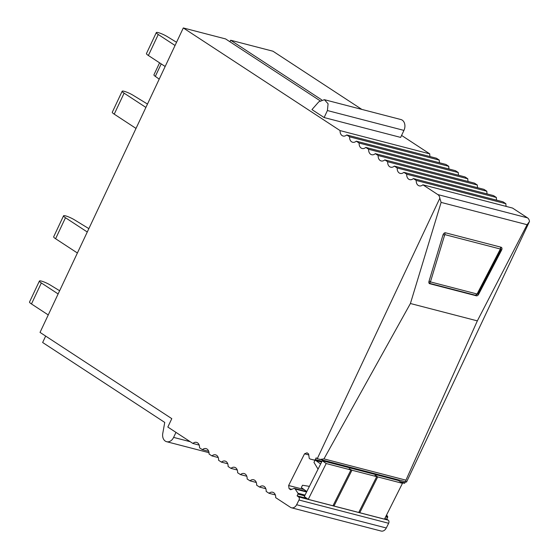 <?xml version="1.0" encoding="UTF-8"?>
<svg xmlns="http://www.w3.org/2000/svg" width="559" height="559" viewBox="0 0 559 559"><rect width="100%" height="100%" fill="white"/><g stroke="black" fill="none" stroke-linecap="round" stroke-linejoin="round"><path stroke-width="0.84" d="M428.963 281.45A2.355 1.544 118.1 0 0 429.48 283.616A2.355 1.544 118.1 0 0 429.703 283.699L476.352 295.802A2.355 1.544 118.1 0 0 478.609 294.334L501.605 250.083A2.355 1.544 118.1 0 0 501.339 247.316A2.355 1.544 118.1 0 0 501.109 247.232L445.523 232.803A2.355 1.544 118.1 0 0 443.014 234.878L428.963 281.45M527.095 224.711L441.121 202.4L410.411 303.509L477.337 320.873L527.095 224.711L529.478 221.504L406.568 481.991C405.771 482.298 405.561 481.69 405.946 480.16L477.337 320.873M441.121 202.4L439.821 198.242A5.876 4.388 104.5 0 0 437.837 194.581L422.89 184.805L512.547 208.067L527.493 217.849A5.876 4.388 104.5 0 1 529.478 221.504M439.821 198.242L317.274 458.666L406.568 481.991M405.946 480.16L323.961 458.89L319.608 459.519M323.961 458.89L410.411 303.509M386.597 514.958L387.604 516.488A0.783 0.587 104.5 0 1 387.611 517.389L386.751 519.108L388.219 520.163A2.355 1.754 104.5 0 1 388.652 523.28L386.29 527.989L296.633 504.728A5.876 4.388 104.5 0 1 291.484 507.789A5.876 4.388 104.5 0 1 290.491 507.341L275.678 497.65A5.876 4.388 104.5 0 0 275.692 496.741A5.876 4.388 104.5 0 0 272.68 492.234A5.876 4.388 104.5 0 0 269.676 492.807A5.876 4.388 104.5 0 0 269.033 493.297L266.161 491.417A5.876 4.388 104.5 0 0 266.175 490.509A5.876 4.388 104.5 0 0 263.163 486.002A5.876 4.388 104.5 0 0 260.159 486.575A5.876 4.388 104.5 0 0 259.516 487.064L256.644 485.184A5.876 4.388 104.5 0 0 256.651 484.276A5.876 4.388 104.5 0 0 253.639 479.769A5.876 4.388 104.5 0 0 250.642 480.342A5.876 4.388 104.5 0 0 249.992 480.838L247.12 478.958A5.876 4.388 104.5 0 0 247.134 478.05A5.876 4.388 104.5 0 0 244.122 473.536A5.876 4.388 104.5 0 0 241.125 474.109A5.876 4.388 104.5 0 0 240.475 474.605L237.603 472.725A5.876 4.388 104.5 0 0 237.617 471.817A5.876 4.388 104.5 0 0 234.605 467.31A5.876 4.388 104.5 0 0 231.608 467.883A5.876 4.388 104.5 0 0 230.958 468.372L228.086 466.492A5.876 4.388 104.5 0 0 228.1 465.584A5.876 4.388 104.5 0 0 225.088 461.077A5.876 4.388 104.5 0 0 222.084 461.65A5.876 4.388 104.5 0 0 221.441 462.139L218.569 460.26A5.876 4.388 104.5 0 0 218.583 459.351A5.876 4.388 104.5 0 0 215.571 454.844A5.876 4.388 104.5 0 0 212.567 455.417A5.876 4.388 104.5 0 0 211.924 455.913L209.052 454.027A5.876 4.388 104.5 0 0 209.059 453.125A5.876 4.388 104.5 0 0 206.047 448.611A5.876 4.388 104.5 0 0 203.05 449.184A5.876 4.388 104.5 0 0 202.4 449.681L199.528 447.801A5.876 4.388 104.5 0 0 199.542 446.893A5.876 4.388 104.5 0 0 196.53 442.379A5.876 4.388 104.5 0 0 193.533 442.959A5.876 4.388 104.5 0 0 192.883 443.448L167.833 427.048L171.788 418.649L40.031 332.395L183.296 27.95L225.598 38.927L319.986 100.718M296.633 504.728L298.995 500.019L388.652 523.28M388.219 520.163L298.562 496.895A2.355 1.754 104.5 0 1 298.995 500.019M298.562 496.895L297.095 495.847L297.954 494.121L304.648 495.861M305.046 495.071L297.947 493.227A0.783 0.587 104.5 0 1 297.954 494.121M297.947 493.227L295.187 489.027L294.209 488.328L290.659 489.761L289.066 488.622L288.633 485.505L304.522 453.824L307.031 452.804L308.624 453.943L309.239 458.366L310.217 459.065L321.718 461.832M321.977 461.315L315.283 459.582A0.783 0.587 104.5 0 1 314.619 459.994M315.283 459.582L316.149 457.856L317.274 458.666M422.89 184.805A5.876 4.388 104.5 0 1 422.248 185.295A5.876 4.388 104.5 0 1 419.243 185.868A5.876 4.388 104.5 0 1 416.231 181.361A5.876 4.388 104.5 0 1 416.245 180.452L413.374 178.573A5.876 4.388 104.5 0 1 412.731 179.062A5.876 4.388 104.5 0 1 409.726 179.635A5.876 4.388 104.5 0 1 406.714 175.128A5.876 4.388 104.5 0 1 406.728 174.219L403.857 172.34A5.876 4.388 104.5 0 1 403.207 172.829A5.876 4.388 104.5 0 1 400.209 173.409A5.876 4.388 104.5 0 1 397.197 168.895A5.876 4.388 104.5 0 1 397.211 167.986L394.34 166.107A5.876 4.388 104.5 0 1 393.69 166.603A5.876 4.388 104.5 0 1 390.692 167.176A5.876 4.388 104.5 0 1 387.68 162.662A5.876 4.388 104.5 0 1 387.687 161.761L384.816 159.874A5.876 4.388 104.5 0 1 384.173 160.37A5.876 4.388 104.5 0 1 381.168 160.943A5.876 4.388 104.5 0 1 378.163 156.436A5.876 4.388 104.5 0 1 378.17 155.528L375.299 153.648A5.876 4.388 104.5 0 1 374.656 154.137A5.876 4.388 104.5 0 1 371.651 154.71A5.876 4.388 104.5 0 1 368.64 150.203A5.876 4.388 104.5 0 1 368.654 149.295L365.782 147.415A5.876 4.388 104.5 0 1 365.132 147.904A5.876 4.388 104.5 0 1 362.134 148.484A5.876 4.388 104.5 0 1 359.123 143.97A5.876 4.388 104.5 0 1 359.137 143.062L356.265 141.182A5.876 4.388 104.5 0 1 355.615 141.679A5.876 4.388 104.5 0 1 352.617 142.252A5.876 4.388 104.5 0 1 349.606 137.738A5.876 4.388 104.5 0 1 349.62 136.829L346.748 134.95A5.876 4.388 104.5 0 1 346.098 135.446A5.876 4.388 104.5 0 1 343.1 136.019A5.876 4.388 104.5 0 1 340.089 131.512A5.876 4.388 104.5 0 1 340.096 130.603L183.296 27.95M430.088 156.576A5.876 4.388 104.5 0 1 429.745 154.773A5.876 4.388 104.5 0 1 429.752 153.865L401.579 135.418M361.834 109.403L272.953 51.211L230.65 40.234L321.656 99.816M346.748 134.95L436.404 158.218L439.276 160.098L349.62 136.829M439.605 162.809A5.876 4.388 104.5 0 1 439.262 161.006A5.876 4.388 104.5 0 1 439.276 160.098M356.265 141.182L445.921 164.444L448.793 166.33L359.137 143.062M449.122 169.042A5.876 4.388 104.5 0 1 448.779 167.232A5.876 4.388 104.5 0 1 448.793 166.33M365.782 147.415L455.438 170.677L458.31 172.556L368.654 149.295M458.639 175.267A5.876 4.388 104.5 0 1 458.296 173.465A5.876 4.388 104.5 0 1 458.31 172.556M375.299 153.648L464.955 176.91L467.827 178.789L378.17 155.528M468.162 181.5A5.876 4.388 104.5 0 1 467.82 179.698A5.876 4.388 104.5 0 1 467.827 178.789M384.816 159.874L474.472 183.142L477.344 185.022L387.687 161.761M477.679 187.733A5.876 4.388 104.5 0 1 477.337 185.93A5.876 4.388 104.5 0 1 477.344 185.022M394.34 166.107L483.996 189.375L486.868 191.255L397.211 167.986M487.196 193.966A5.876 4.388 104.5 0 1 486.854 192.156A5.876 4.388 104.5 0 1 486.868 191.255M403.857 172.34L493.513 195.601L496.385 197.481L406.728 174.219M496.713 200.199A5.876 4.388 104.5 0 1 496.371 198.389A5.876 4.388 104.5 0 1 496.385 197.481M413.374 178.573L503.03 201.834L505.902 203.714L416.245 180.452M506.23 206.425A5.876 4.388 104.5 0 1 505.888 204.622A5.876 4.388 104.5 0 1 505.902 203.714M401.565 482.683L404.276 483.255A0.783 0.587 104.5 0 0 404.94 482.843L405.464 481.795M386.29 527.989A5.876 4.388 104.5 0 1 381.14 531.05L291.484 507.789M324.374 99.684L318.826 101.794L311.957 109.585L324.122 117.544L400.642 137.402L403.94 130.401A7.84 5.849 104.5 0 0 400.901 119.535L324.374 99.684L328.084 103.764L327.413 110.549L403.94 130.401M429.752 153.865L340.096 130.603M321.621 462.027L310.217 459.065M308.757 454.921L304.522 453.824M303.977 489.488L288.633 485.505M291.749 489.321L289.066 488.622M306.793 491.592L294.209 488.328M306.591 491.99L295.187 489.027M386.751 519.108L384.767 518.598M306.863 498.383L297.095 495.847M269.033 493.297L275.349 494.939M259.516 487.064L265.832 488.706M249.992 480.838L256.308 482.473M240.475 474.605L246.792 476.24M230.958 468.372L237.275 470.014M221.441 462.139L227.758 463.781M211.924 455.913L218.234 457.548M202.4 449.681L208.717 451.316M192.883 443.448L199.2 445.09M175.973 432.38L173.611 437.39A7.84 5.849 104.5 0 1 166.638 441.701A7.84 5.849 104.5 0 1 162.767 433.428L164.744 422.429L42.645 342.499L45.663 336.085M230.65 40.234L229.931 41.764M324.122 117.544L327.413 110.549M159.21 79.14L155.325 76.38A7.449 1.209 -154.8 0 1 153.935 74.822L159.581 62.825M176.546 42.288L167.239 36.601A7.449 1.209 25.2 0 0 160.342 33.288A7.449 1.209 25.2 0 0 156.317 32.576A7.449 1.209 25.2 0 0 158.26 34.504L148.38 55.495L165.164 66.486M148.38 55.495A7.449 1.209 -154.8 0 1 146.437 53.573L156.317 32.576M158.26 34.504L175.044 45.489M147.478 104.058L133.084 95.261A7.449 1.209 -154.8 0 0 126.187 91.949A7.449 1.209 -154.8 0 0 122.162 91.236L112.282 112.233A7.449 1.209 -154.8 0 0 114.225 114.155L136.019 128.423M145.899 107.426L124.105 93.164A7.449 1.209 -154.8 0 1 122.162 91.236M88.86 228.638L74.466 219.841A7.449 1.209 -154.8 0 0 67.562 216.522A7.449 1.209 -154.8 0 0 63.544 215.816L53.664 236.813A7.449 1.209 -154.8 0 0 55.6 238.735L77.394 253.003M87.274 232.006L65.48 217.737A7.449 1.209 -154.8 0 1 63.544 215.816M59.631 290.75L50.324 285.062A7.449 1.209 -154.8 0 0 43.427 281.743A7.449 1.209 -154.8 0 0 39.403 281.03L29.522 302.028A7.449 1.209 -154.8 0 0 31.465 303.956L48.249 314.941M58.129 293.943L41.345 282.959A7.449 1.209 -154.8 0 1 39.403 281.03M333.982 506.042L351.953 470.224L376.703 476.645L358.731 512.463L333.982 506.042L333.143 505.434M376.703 476.645L374.984 475.416L375.997 475.674L377.709 476.904L402.459 483.325L384.494 519.143L359.744 512.722L358.906 512.121M332.975 505.776L308.226 499.355L304.306 496.553L322.27 460.735L326.19 463.537L350.94 469.958L332.975 505.776M402.459 483.325L398.539 480.523L322.27 460.735M351.953 470.224L349.228 468.728L350.94 469.958M377.709 476.904L359.744 512.722M326.19 463.537L308.226 499.355M309.413 486.365L302.503 485.247L301.322 487.588L306.821 491.529M315.814 460.518L320.642 463.977M315.01 460.309L313.969 462.384L318.057 469.134M429.277 283.476L429.703 283.699M476.352 295.802L475.164 295.166M437.837 194.581L527.493 217.849M478.609 294.334L477.903 293.95L500.892 249.712L501.605 250.083M404.94 482.843L399.992 481.558M401.271 482.48L404.276 483.255M387.604 516.488L386.031 516.083M385.633 516.872L387.611 517.389M190.214 441.701L173.611 437.39M477.086 293.999L430.437 281.897L444.782 234.605L500.375 249.028L477.086 293.999A1.956 1.46 -75.5 0 1 475.29 295.201L477.896 293.964L477.463 293.754M429.012 281.275A1.956 0.433 16.8 0 0 430.318 281.526M429.019 283.127A1.956 1.46 -75.5 0 0 430.437 281.897M444.831 232.83A1.956 1.46 104.5 0 1 444.782 234.605M443.07 234.71A1.956 0.433 16.8 0 0 444.37 234.955M500.64 247.106L500.892 249.712L500.459 249.51M500.305 247.022A1.956 1.46 104.5 0 1 500.375 249.028M475.045 295.11A1.956 1.46 -75.5 0 0 475.29 295.201L429.06 283.21M161.202 63.894L155.325 76.38M124.105 93.164L114.225 114.155M65.48 217.737L55.6 238.735M41.345 282.959L31.465 303.956M166.638 441.701L209.031 452.699"/></g></svg>
